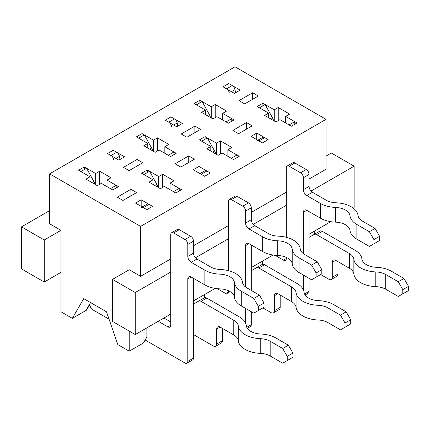 <?xml version="1.0" encoding="UTF-8"?>
<svg xmlns="http://www.w3.org/2000/svg" width="430" height="430" viewBox="0 0 430 430"><rect width="100%" height="100%" fill="white"/><g stroke="black" fill="none" stroke-linecap="round" stroke-linejoin="round"><path stroke-width="0.64" d="M274.265 109.817L262.891 103.248L257.204 106.532L268.578 113.101L264.6 115.401L275.974 121.969L279.957 119.669L291.33 126.237L297.017 122.953L285.644 116.385L289.627 114.084L278.248 107.516L274.265 109.817L274.265 120.981M262.891 105.877L262.891 103.248M240.139 90.112L228.765 83.544L223.079 86.828L234.452 93.396L240.139 90.112M140.605 226.395L326.026 119.341L235.022 66.8L49.6 173.849L140.605 226.395L140.605 276.307L170.748 258.903M326.026 119.341L326.026 169.253L309.079 179.041M314.652 234.221L314.652 230.991M164.835 146.727L168.813 144.426L157.439 137.858L153.456 140.158L142.083 133.59L136.396 136.874L147.769 143.443L143.787 145.743L155.166 152.311L159.143 150.011L170.522 156.579L176.209 153.295L164.835 146.727L164.835 153.295M199.165 174.075A4.021 2.322 -120 0 1 201.175 174.279L204.648 176.284L210.334 173L198.961 166.431L193.274 169.716L204.648 176.284L210.334 173L206.862 170.995A4.021 2.322 -120 0 0 204.852 170.796L199.998 173.596M198.961 173L198.961 166.431M49.6 173.849L49.6 223.767L60.974 230.335L60.974 311.777L72.347 318.34L86.57 310.132L89.983 304.22L89.983 303.564L89.983 304.881A4.021 2.322 -120 0 0 92.826 309.804L109.037 319.162M72.347 318.34L83.726 298.64L106.479 311.777L117.852 344.613L129.226 351.181L129.226 331.084M112.504 279.392L135.256 292.529L135.256 334.562L112.504 321.43L112.504 279.392L129.226 269.739L140.605 276.307M158.691 187.711L158.691 176.542L147.313 169.979L141.626 173.258L153.005 179.826L149.022 182.126L160.395 188.695L164.378 186.394L175.752 192.963L181.444 189.678L170.065 183.11L174.048 180.815L162.674 174.247L158.691 176.542M147.313 172.602L147.313 169.979M124.566 156.843L113.187 150.274L107.5 153.558L118.873 160.127L124.566 156.843M60.974 272.367L44.252 282.021L21.5 268.89L21.5 226.852L44.252 239.988L44.252 282.021M146.861 327.864L146.861 337.061L143.448 342.973L129.226 351.181M204.648 294.502L204.648 297.694M101.356 183.374L112.735 189.942L118.422 186.658L107.043 180.089L111.026 177.794L99.653 171.226L95.67 173.521L84.296 166.953L78.604 170.237L89.983 176.805L86 179.106L97.373 185.674L101.356 183.374M135.482 203.078L146.861 209.647L152.548 206.362L141.174 199.794L135.482 203.078M135.256 334.562L170.748 314.072M193.5 300.935L215.215 288.401M251.287 267.573L273.002 255.038M309.079 234.21L330.794 221.67M353.675 208.464L354.127 208.201L354.127 166.168L331.374 153.032L326.026 156.117M222.622 119.932L222.622 113.364L226.605 111.064L215.226 104.495L211.248 106.796L199.869 100.228L194.183 103.512L205.556 110.08L201.579 112.38L212.952 118.943L216.935 116.648L228.308 123.216L233.995 119.932L222.622 113.364M256.952 140.712A4.021 2.322 -120 0 1 258.962 140.911L262.434 142.916L268.126 139.632L256.748 133.069L251.061 136.348L262.434 142.916L268.126 139.632L264.649 137.627A4.021 2.322 -120 0 0 262.639 137.428L257.785 140.234M256.748 139.632L256.748 133.069M220.461 154.015L220.461 140.884L216.478 143.179L216.478 154.343M216.478 143.179L205.105 136.611L199.418 139.895L210.791 146.463L206.808 148.764L218.187 155.332L222.165 153.032L233.544 159.6L239.23 156.316L227.857 149.748L231.834 147.447L220.461 140.884M205.105 139.239L205.105 136.611M182.352 123.48L170.979 116.912L165.287 120.196L176.666 126.759L182.352 123.48M258.339 96.024L252.652 92.74L239.005 100.62L244.691 103.904L258.339 96.024M136.622 192.57L130.935 189.286L117.282 197.166L122.969 200.45L136.622 192.57M142.765 162.75L137.079 159.471L123.426 167.351L129.113 170.635L142.765 162.75M194.408 159.207L188.722 155.923L175.069 163.803L180.761 167.087L194.408 159.207M200.552 129.387L194.865 126.103L181.213 133.988L186.9 137.272L200.552 129.387M252.2 125.84L246.508 122.555L232.861 130.44L238.548 133.725L252.2 125.84M268.578 117.696L268.578 113.101M285.644 122.953L285.644 116.385M278.248 120.653L278.248 107.516M193.5 245.767L228.54 225.54M251.287 212.404L286.326 192.178M44.252 239.988L60.974 230.335M262.434 264.332L262.434 261.139M135.256 292.529L170.748 272.039M195.43 257.79L228.54 238.677M253.222 224.422L286.326 205.309M311.008 191.06L354.127 166.168M170.065 183.11L170.065 189.678M90.553 302.58L86 310.46M107.043 180.089L107.043 186.658M141.174 206.362L141.174 199.794M211.248 106.796L211.248 117.96M215.226 117.632L215.226 104.495M210.791 151.059L210.791 146.463M205.556 114.676L205.556 110.08M147.769 143.443L147.769 148.038M153.456 151.322L153.456 140.158M157.439 150.995L157.439 137.858M99.653 184.357L99.653 171.226M89.983 176.805L89.983 181.406M95.67 184.69L95.67 173.521M162.674 187.383L162.674 174.247M153.005 179.826L153.005 184.427M227.857 156.316L227.857 149.748M84.296 169.581L84.296 166.953M199.869 102.856L199.869 100.228M142.083 136.219L142.083 133.59M252.652 99.308L252.652 92.74M130.935 195.854L130.935 189.286M137.079 166.034L137.079 159.471M188.722 162.492L188.722 155.923M194.865 132.671L194.865 126.103M246.508 129.124L246.508 122.555M49.6 210.63L21.5 226.852M232.238 85.548L226.551 88.833L223.079 86.828L228.765 83.544L232.238 85.548A4.021 2.322 60 0 1 234.995 89.623L235.597 92.735M259.478 107.844L265.165 104.56L272.351 117.578A8.046 4.644 60 0 1 273.555 120.572M294.819 124.222L294.743 121.636L289.057 124.92M309.079 237.36L319.909 231.109A4.827 2.784 60 0 1 322.323 231.345L355.035 250.233A23.596 13.62 0 0 1 361.893 258.946A15.55 8.976 180 0 0 376.352 267.293A23.596 13.62 0 0 1 391.434 271.249L403.947 278.473L408.5 286.358L402.813 289.643L402.813 293.846L408.5 290.562L408.5 286.358M337.969 261.66L337.969 274.012A4.827 2.784 60 0 1 336.969 276.221L331.283 279.505A4.827 2.784 60 0 1 328.869 279.263L320.678 274.534M226.551 88.833A4.021 2.322 60 0 1 229.308 92.907M314.223 234.393L319.909 231.109L314.223 234.393A4.827 2.784 60 0 1 316.63 234.629L349.348 253.517L349.348 268.229L335.696 260.349L332.283 262.322L332.283 277.296A4.827 2.784 60 0 1 331.283 279.505M402.813 289.643L398.261 281.757L385.748 274.534A15.55 8.976 0 0 0 375.809 271.927A23.596 13.62 180 0 1 353.863 259.258A15.55 8.976 0 0 0 349.348 253.517M398.261 281.757L403.947 278.473M332.283 262.322A4.827 2.784 60 0 1 333.282 260.112A4.827 2.784 60 0 1 335.696 260.349M402.813 293.846L398.261 296.474L385.748 289.245A15.55 8.976 0 0 0 375.809 286.638A23.596 13.62 180 0 1 353.863 273.969A15.55 8.976 0 0 0 349.348 268.229M174.451 118.916L168.759 122.201L165.287 120.196L170.979 116.912L174.451 118.916A4.021 2.322 60 0 1 177.208 122.985L177.81 126.097M201.691 141.212L207.378 137.928L214.559 150.941A8.046 4.644 60 0 1 215.769 153.935M237.027 157.584L236.957 155.004L231.265 158.288M251.287 270.728L262.117 264.471A4.827 2.784 60 0 1 264.531 264.713L297.248 283.601A23.596 13.62 0 0 1 304.101 292.309A15.55 8.976 180 0 0 318.565 300.656A23.596 13.62 0 0 1 333.648 304.617L346.161 311.841L350.713 319.721L345.021 323.005L345.021 327.208L350.713 323.924L350.713 319.721M280.183 295.028L280.183 307.375A4.827 2.784 60 0 1 279.183 309.584L273.496 312.868A4.827 2.784 60 0 1 271.083 312.626L262.891 307.901M168.759 122.201A4.021 2.322 60 0 1 171.516 126.269M256.43 267.756L262.117 264.471L256.43 267.756A4.827 2.784 60 0 1 258.844 267.998L291.556 286.88L291.556 301.597L277.909 293.712L274.496 295.684L274.496 310.659A4.827 2.784 60 0 1 273.496 312.868M345.021 323.005L340.474 315.125L327.961 307.901A15.55 8.976 0 0 0 318.017 305.289A23.596 13.62 180 0 1 296.077 292.62A15.55 8.976 0 0 0 291.556 286.88M340.474 315.125L346.161 311.841M274.496 295.684A4.827 2.784 60 0 1 275.496 293.475A4.827 2.784 60 0 1 277.909 293.712M345.021 327.208L340.474 329.837L327.961 322.613A15.55 8.976 0 0 0 318.017 320.001A23.596 13.62 180 0 1 296.077 307.332A15.55 8.976 0 0 0 291.556 301.597M116.659 152.279L110.972 155.563L107.5 153.558L113.187 150.274L116.659 152.279A4.021 2.322 60 0 1 119.416 156.348L120.024 159.46M143.9 174.575L149.592 171.291L156.773 184.303A8.046 4.644 60 0 1 157.982 187.297M179.24 190.952L179.165 188.367L173.478 191.651M193.5 304.091L204.331 297.834A4.827 2.784 60 0 1 206.744 298.076L239.456 316.964A23.596 13.62 0 0 1 246.315 325.671A15.55 8.976 180 0 0 260.774 334.019A23.596 13.62 0 0 1 275.861 337.98L288.374 345.204L292.921 353.084L287.235 356.368L287.235 360.571L292.921 357.287L292.921 353.084M222.396 328.391L222.396 340.737A4.827 2.784 60 0 1 221.396 342.946L215.704 346.231A4.827 2.784 60 0 1 213.296 345.994L193.5 334.567M110.972 155.563A4.021 2.322 60 0 1 113.73 159.632M198.644 301.118L204.331 297.834L198.644 301.118A4.827 2.784 60 0 1 201.057 301.36L233.769 320.248L233.769 334.959L220.117 327.079L216.704 329.047L216.704 344.021A4.827 2.784 60 0 1 215.704 346.231M287.235 356.368L282.687 348.488L270.174 341.264A15.55 8.976 0 0 0 260.231 338.652A23.596 13.62 180 0 1 238.29 325.988A15.55 8.976 0 0 0 233.769 320.248M282.687 348.488L288.374 345.204M216.704 329.047A4.827 2.784 60 0 1 217.704 326.838A4.827 2.784 60 0 1 220.117 327.079M287.235 360.571L282.687 363.2L270.174 355.975A15.55 8.976 0 0 0 260.231 353.363A23.596 13.62 180 0 1 238.29 340.7A15.55 8.976 0 0 0 233.769 334.959M145.152 340.017L184.97 363.001A4.021 2.322 -120 0 0 186.98 363.2L192.667 359.915A4.021 2.322 -120 0 0 193.5 358.077L193.5 278.344M186.98 363.2A4.021 2.322 -120 0 0 187.813 361.361L187.813 279A4.827 2.784 -120 0 1 188.813 276.791A4.827 2.784 -120 0 1 191.226 277.033L204.874 284.913A23.596 13.62 0 0 0 219.961 288.869A15.55 8.976 180 0 1 234.42 297.221A23.596 13.62 0 0 0 241.278 305.929L253.791 313.153L264.031 307.24L264.031 303.037L258.339 306.321L253.791 298.442L259.478 295.157L264.031 303.037M80.883 171.554L86.57 168.27L93.751 181.283A8.046 4.644 -120 0 1 94.96 184.276M110.456 188.63L116.143 185.346L116.218 187.931M141.373 207.443A4.021 2.322 -120 0 1 143.389 207.642L146.861 209.647L152.548 206.362L149.076 204.357A4.021 2.322 -120 0 0 147.065 204.159L142.206 206.959M170.748 321.952L163.921 318.012M171.581 232.759A4.021 2.322 -120 0 1 173.591 232.963L184.97 239.526A4.021 2.322 -120 0 1 187.813 244.455L187.813 256.409L193.5 253.125L193.5 241.171A4.021 2.322 -120 0 0 190.657 236.242L179.278 229.679A4.021 2.322 -120 0 0 177.268 229.48L171.581 232.759A4.021 2.322 -120 0 0 170.748 234.603L170.748 325.236A4.021 2.322 -120 0 1 169.915 327.079A4.021 2.322 -120 0 1 167.904 326.881L158.235 321.296M193.5 253.125A4.827 2.784 -120 0 0 196.913 259.032L210.566 266.917A15.55 8.976 0 0 0 220.504 269.524A23.596 13.62 180 0 1 242.445 282.193A15.55 8.976 0 0 0 246.965 287.933L259.478 295.157M187.813 256.409A4.827 2.784 -120 0 0 191.226 262.316L204.874 270.201A23.596 13.62 0 0 0 219.961 274.157A15.55 8.976 180 0 1 234.42 282.51A23.596 13.62 0 0 0 241.278 291.217L253.791 298.442M258.339 306.321L258.339 310.524M247.352 328.343L250.453 326.553A4.021 2.322 -120 0 0 251.287 324.714L251.287 311.707M251.287 290.427L251.287 244.982M245.6 323.15L245.6 308.423M245.6 287.03L245.6 245.637A4.827 2.784 -120 0 1 246.6 243.428A4.827 2.784 -120 0 1 249.013 243.665L262.666 251.55A23.596 13.62 0 0 0 277.748 255.506A15.55 8.976 180 0 1 292.212 263.853A23.596 13.62 0 0 0 299.065 272.566L311.578 279.79L321.817 273.878L321.817 269.675L316.131 272.959L311.578 265.079L317.265 261.795L321.817 269.675M138.67 138.191L144.356 134.907L151.537 147.92A8.046 4.644 -120 0 1 152.747 150.914M168.248 155.268L173.935 151.983L174.005 154.564M229.367 199.396A4.021 2.322 -120 0 1 231.383 199.595L242.756 206.163A4.021 2.322 -120 0 1 245.6 211.092L245.6 223.046L251.287 219.762L251.287 207.808A4.021 2.322 -120 0 0 248.443 202.879L237.07 196.311A4.021 2.322 -120 0 0 235.059 196.112L229.367 199.396A4.021 2.322 -120 0 0 228.54 201.24L228.54 270.68M251.287 219.762A4.827 2.784 -120 0 0 254.7 225.669L268.352 233.554A15.55 8.976 0 0 0 278.296 236.161A23.596 13.62 180 0 1 300.237 248.83A15.55 8.976 0 0 0 304.752 254.571L317.265 261.795M245.6 223.046A4.827 2.784 -120 0 0 249.013 228.953L262.666 236.833A23.596 13.62 0 0 0 277.748 240.795A15.55 8.976 180 0 1 292.212 249.142A23.596 13.62 0 0 0 299.065 257.855L311.578 265.079M228.54 290.777L228.54 291.873A4.021 2.322 -120 0 1 227.706 293.717A4.021 2.322 -120 0 1 225.691 293.518L217.317 288.68M316.131 272.959L316.131 277.162M305.144 294.98L308.245 293.19A4.021 2.322 -120 0 0 309.079 291.346L309.079 278.344M309.079 257.065L309.079 211.614M303.387 289.782L303.387 275.06M303.387 253.668L303.387 212.275A4.827 2.784 -120 0 1 304.386 210.066A4.827 2.784 -120 0 1 306.8 210.302L320.452 218.182A23.596 13.62 0 0 0 335.534 222.143A15.55 8.976 180 0 1 349.998 230.491A23.596 13.62 0 0 0 356.857 239.198L369.37 246.422L379.604 240.515L379.604 236.312L373.917 239.596L369.37 231.711L375.057 228.427L379.604 236.312M196.456 104.823L202.143 101.539L209.329 114.552A8.046 4.644 -120 0 1 210.539 117.551M226.035 121.9L231.722 118.615L231.797 121.201M287.159 166.034A4.021 2.322 -120 0 1 289.17 166.233L300.543 172.801A4.021 2.322 -120 0 1 303.387 177.724L303.387 189.678L309.079 186.394L309.079 174.44A4.021 2.322 -120 0 0 306.235 169.517L294.856 162.948A4.021 2.322 -120 0 0 292.846 162.75L287.159 166.034A4.021 2.322 -120 0 0 286.326 167.877L286.326 237.317M309.079 186.394A4.827 2.784 -120 0 0 312.492 192.307L326.139 200.186A15.55 8.976 0 0 0 336.083 202.799A23.596 13.62 180 0 1 358.023 215.462A15.55 8.976 0 0 0 362.544 221.203L375.057 228.427M303.387 189.678A4.827 2.784 -120 0 0 306.8 195.591L320.452 203.471A23.596 13.62 0 0 0 335.534 207.432A15.55 8.976 180 0 1 349.998 215.779A23.596 13.62 0 0 0 356.857 224.487L369.37 231.711M286.326 257.414L286.326 258.511A4.021 2.322 -120 0 1 285.493 260.349A4.021 2.322 -120 0 1 283.483 260.15L275.103 255.318M373.917 239.596L373.917 243.799M234.995 89.623L231.453 91.665M322.323 231.345L316.63 234.629M337.969 274.012L332.283 277.296M272.351 117.578L270.357 118.723M353.863 259.258L353.863 273.969M385.748 274.534L385.748 289.245M375.809 271.927L375.809 286.638M177.208 122.985L173.666 125.028M264.531 264.713L258.844 267.998M280.183 307.375L274.496 310.659M214.559 150.941L212.571 152.091M296.077 292.62L296.077 307.332M327.961 307.901L327.961 322.613M318.017 305.289L318.017 320.001M119.416 156.348L115.88 158.396M206.744 298.076L201.057 301.36M222.396 340.737L216.704 344.021M156.773 184.303L154.784 185.454M238.29 325.988L238.29 340.7M270.174 341.264L270.174 355.975M260.231 338.652L260.231 353.363M191.226 277.033L187.813 279M187.813 361.361L193.5 358.077M191.226 262.316L196.913 259.032M187.813 244.455L193.5 241.171M204.874 270.201L204.874 284.913M173.591 232.963L179.278 229.679M167.904 326.881L170.748 325.236M143.389 207.642L149.076 204.357M91.762 182.433L93.751 181.283M219.961 274.157L219.961 288.869M184.97 239.526L190.657 236.242M241.278 291.217L241.278 305.929M234.42 282.51L234.42 297.221M249.013 243.665L245.6 245.637M246.777 327.316L251.287 324.714M249.013 228.953L254.7 225.669M245.6 211.092L251.287 207.808M262.666 236.833L262.666 251.55M231.383 199.595L237.07 196.311M225.691 293.518L228.54 291.873M201.175 174.279L206.862 170.995M149.549 149.07L151.537 147.92M277.748 240.795L277.748 255.506M242.756 206.163L248.443 202.879M299.065 257.855L299.065 272.566M292.212 249.142L292.212 263.853M306.8 210.302L303.387 212.275M304.564 293.953L309.079 291.346M306.8 195.591L312.492 192.307M303.387 177.724L309.079 174.44M320.452 203.471L320.452 218.182M289.17 166.233L294.856 162.948M283.483 260.15L286.326 258.511M258.962 140.911L264.649 137.627M207.335 115.702L209.329 114.552M335.534 207.432L335.534 222.143M300.543 172.801L306.235 169.517M356.857 224.487L356.857 239.198M349.998 215.779L349.998 230.491"/></g></svg>
